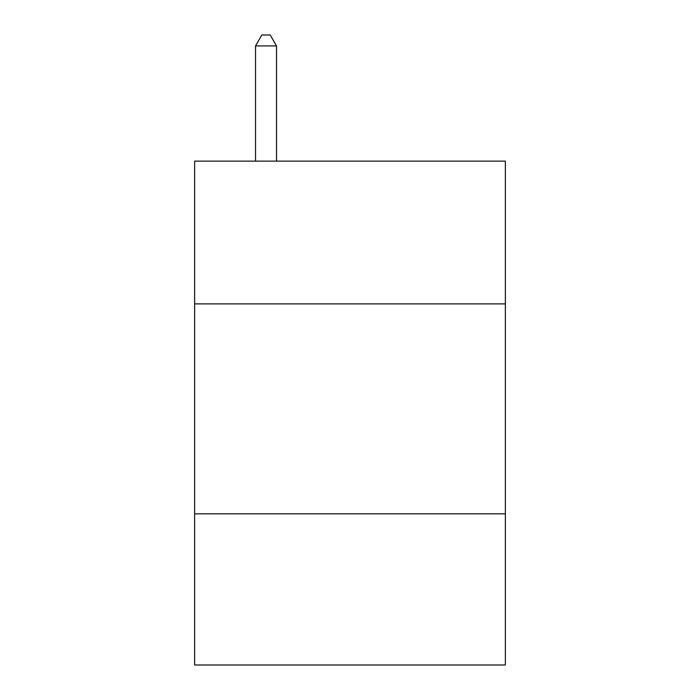 <?xml version="1.0" encoding="UTF-8"?>
<svg xmlns="http://www.w3.org/2000/svg" width="700" height="700" viewBox="0 0 700 700"><rect width="100%" height="100%" fill="white"/><g stroke="black" fill="none" stroke-linecap="round" stroke-linejoin="round"><path stroke-width="1.05" d="M505.356 303.896L505.356 161.131L194.644 161.131L194.644 303.896L505.356 303.896L505.356 665L194.644 665L194.644 303.896M505.356 513.844L194.644 513.844M276.517 161.131L276.517 45.92L255.526 45.92L255.526 161.131M255.526 45.92L261.826 35L270.217 35L276.517 45.92"/></g></svg>
